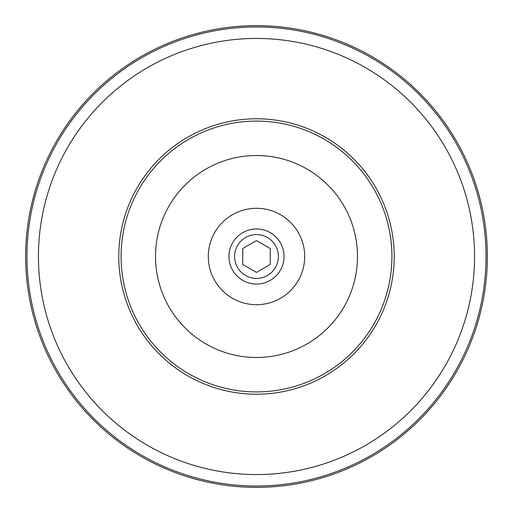 <?xml version="1.0" encoding="UTF-8"?>
<svg xmlns="http://www.w3.org/2000/svg" width="513" height="513" viewBox="0 0 513 513"><rect width="100%" height="100%" fill="white"/><g stroke="black" fill="none" stroke-linecap="round" stroke-linejoin="round"><path stroke-width="0.77" d="M256.5 234.588A21.912 21.912 0 0 1 275.475 267.453A21.912 21.912 0 0 1 237.525 267.453A21.912 21.912 0 0 1 256.5 234.588M256.5 272.403L270.274 264.451L270.274 248.549L256.5 240.597L242.726 248.549L242.726 264.451L256.5 272.403M256.5 228.958A27.542 27.542 0 0 1 280.354 270.274A27.542 27.542 0 0 1 232.645 270.274A27.542 27.542 0 0 1 256.5 228.958M256.5 208.297A48.203 48.203 0 0 1 298.245 280.598A48.203 48.203 0 0 1 214.755 280.598A48.203 48.203 0 0 1 256.5 208.297M256.5 155.51A100.99 100.99 0 0 1 343.96 306.998A100.99 100.99 0 0 1 169.04 306.998A100.99 100.99 0 0 1 256.5 155.51M256.5 118.785A137.715 137.715 0 0 1 375.766 325.357A137.715 137.715 0 0 1 137.234 325.357A137.715 137.715 0 0 1 256.5 118.785M256.5 38.449A218.051 218.051 0 0 1 445.342 365.525A218.051 218.051 0 0 1 67.658 365.525A218.051 218.051 0 0 1 256.5 38.449M256.5 26.971A229.529 229.529 0 0 1 455.275 371.265A229.529 229.529 0 0 1 57.725 371.265A229.529 229.529 0 0 1 256.5 26.971M256.5 25.65A230.85 230.85 0 0 1 456.423 371.925A230.85 230.85 0 0 1 56.577 371.925A230.85 230.85 0 0 1 256.5 25.65M256.5 121.081A135.419 135.419 0 0 1 373.778 324.21A135.419 135.419 0 0 1 139.222 324.21A135.419 135.419 0 0 1 256.5 121.081"/></g></svg>
